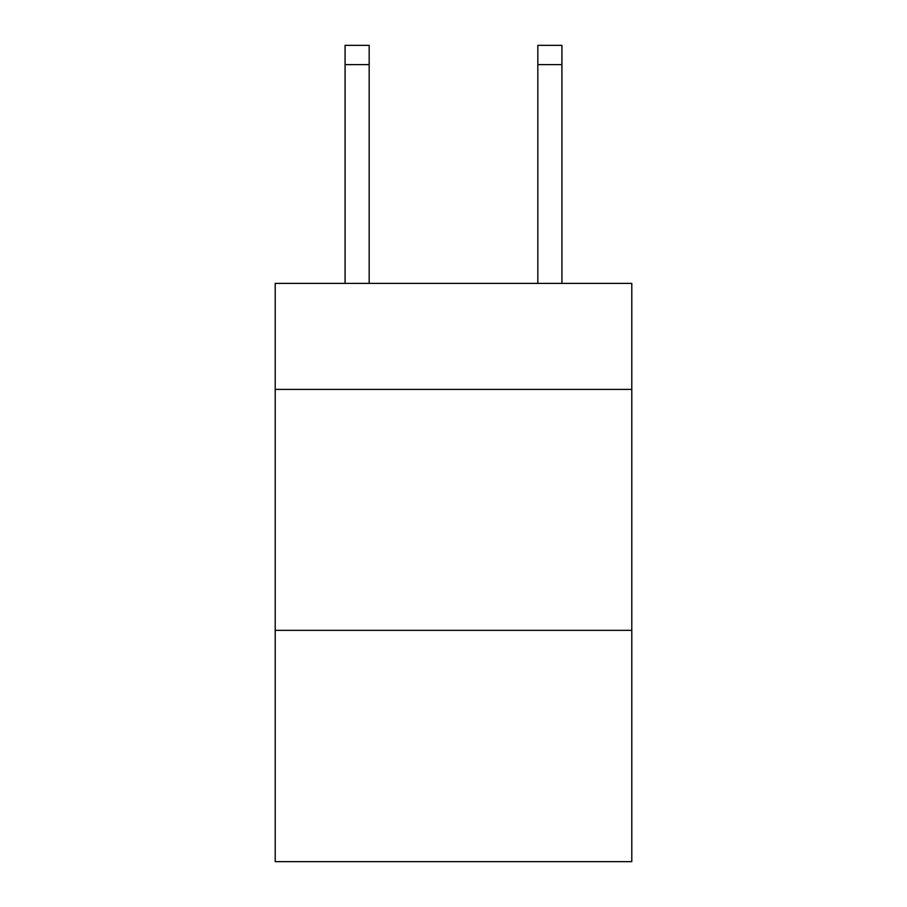 <?xml version="1.0" encoding="UTF-8"?>
<svg xmlns="http://www.w3.org/2000/svg" width="907" height="907" viewBox="0 0 907 907"><rect width="100%" height="100%" fill="white"/><g stroke="black" fill="none" stroke-linecap="round" stroke-linejoin="round"><path stroke-width="1.36" d="M631.794 389.409L631.794 283.392L275.206 283.392L275.206 389.409L631.794 389.409L631.794 861.65L275.206 861.65L275.206 389.409M631.794 630.354L275.206 630.354M369.172 283.392L369.172 64.624L345.079 64.624L345.079 45.35L369.172 45.35L369.172 64.624M345.079 283.392L345.079 64.624M561.921 283.392L561.921 45.35L537.828 45.35L537.828 283.392M369.172 45.35L345.079 45.35M537.828 64.624L561.921 64.624"/></g></svg>
